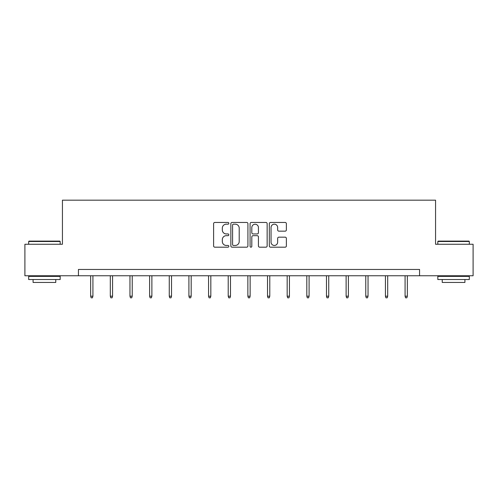 <?xml version="1.0" encoding="UTF-8"?>
<svg xmlns="http://www.w3.org/2000/svg" width="498" height="498" viewBox="0 0 498 498"><rect width="100%" height="100%" fill="white"/><g stroke="black" fill="none" stroke-linecap="round" stroke-linejoin="round"><path stroke-width="0.75" d="M228.843 223.316A0.865 0.865 0 0 0 227.978 222.45L214.843 222.45A1.239 1.239 0 0 0 213.605 223.689L213.605 245.944A1.239 1.239 0 0 0 214.843 247.182L227.978 247.182A0.865 0.865 0 0 0 228.843 246.317A0.865 0.865 0 0 0 227.978 245.452L226.279 245.452A3.959 3.959 0 0 1 222.326 241.493L222.326 239.638A3.959 3.959 0 0 1 226.279 235.679L227.978 235.679A0.865 0.865 0 0 0 228.843 234.813A0.865 0.865 0 0 0 227.978 233.948L226.279 233.948A3.959 3.959 0 0 1 222.326 229.995L222.326 228.14A3.959 3.959 0 0 1 226.279 224.181L227.978 224.181A0.865 0.865 0 0 0 228.843 223.316M285.136 231.165A1.239 1.239 0 0 0 286.375 229.933L286.375 223.689A1.239 1.239 0 0 0 285.136 222.45L270.545 222.45A1.239 1.239 0 0 0 269.312 223.689L269.312 245.944A1.239 1.239 0 0 0 270.545 247.182L285.136 247.182A1.239 1.239 0 0 0 286.375 245.944L286.375 238.399A1.239 1.239 0 0 0 285.136 237.166L278.892 237.166A1.239 1.239 0 0 0 277.654 238.399L277.654 242.14A3.305 3.305 0 0 1 274.348 245.452A3.305 3.305 0 0 1 271.043 242.14L271.043 227.493A3.305 3.305 0 0 1 274.348 224.181A3.305 3.305 0 0 1 277.654 227.493L277.654 229.933A1.239 1.239 0 0 0 278.892 231.165L285.136 231.165M78.435 275.755L24.9 275.755L24.9 244.263L62.437 244.263L62.437 200.171L435.563 200.171L435.563 244.263L473.1 244.263L473.1 275.755L419.565 275.755L419.565 269.455L78.435 269.455L78.435 275.755L419.565 275.755M247.917 223.689A1.239 1.239 0 0 0 246.684 222.45L232.093 222.45A1.239 1.239 0 0 0 230.854 223.689L230.854 245.944A1.239 1.239 0 0 0 232.093 247.182L246.684 247.182A1.239 1.239 0 0 0 247.917 245.944L247.917 223.689M251.316 222.45L265.907 222.45A1.239 1.239 0 0 1 267.146 223.689L267.146 245.944A1.239 1.239 0 0 1 265.907 247.182L259.663 247.182A1.239 1.239 0 0 1 258.431 245.944L258.431 236.917A1.239 1.239 0 0 0 257.192 235.679L253.052 235.679A1.239 1.239 0 0 0 251.814 236.917L251.814 246.317A0.865 0.865 0 0 1 250.948 247.182A0.865 0.865 0 0 1 250.083 246.317L250.083 223.689A1.239 1.239 0 0 1 251.316 222.45M233.45 224.181A0.865 0.865 0 0 0 232.585 225.046L232.585 244.586A0.865 0.865 0 0 0 233.45 245.452L235.243 245.452A3.959 3.959 0 0 0 239.202 241.493L239.202 228.14A3.959 3.959 0 0 0 235.243 224.181L233.45 224.181M258.431 227.549A3.305 3.305 0 0 0 255.119 224.243A3.305 3.305 0 0 0 251.814 227.549L251.814 232.715A1.239 1.239 0 0 0 253.052 233.948L257.192 233.948A1.239 1.239 0 0 0 258.431 232.715L258.431 227.549M92.921 296.186L92.423 297.829L91.159 297.829L90.655 296.186L92.921 296.186L92.921 275.755M90.655 296.186L90.655 275.755M29.058 241.113L59.791 241.113L60.171 241.493L28.679 241.493L29.058 241.113M44.428 279.534L28.679 279.534L28.679 276.384L60.171 276.384L60.171 279.534L44.428 279.534M55.764 279.534L55.764 282.434L33.086 282.434L33.086 279.534M438.209 241.113L468.942 241.113L469.321 241.493L437.829 241.493L438.209 241.113M453.572 279.534L437.829 279.534L437.829 276.384L469.321 276.384L469.321 279.534L453.572 279.534M464.914 279.534L464.914 282.434L442.236 282.434L442.236 279.534M112.573 296.186L112.069 297.829L110.811 297.829L110.307 296.186L112.573 296.186L112.573 275.755M110.307 296.186L110.307 275.755M132.225 296.186L131.721 297.829L130.464 297.829L129.959 296.186L132.225 296.186L132.225 275.755M129.959 296.186L129.959 275.755M151.878 296.186L151.373 297.829L150.116 297.829L149.612 296.186L151.878 296.186L151.878 275.755M149.612 296.186L149.612 275.755M171.53 296.186L171.026 297.829L169.768 297.829L169.264 296.186L171.53 296.186L171.53 275.755M169.264 296.186L169.264 275.755M191.182 296.186L190.678 297.829L189.414 297.829L188.91 296.186L191.182 296.186L191.182 275.755M188.91 296.186L188.91 275.755M210.828 296.186L210.33 297.829L209.067 297.829L208.562 296.186L210.828 296.186L210.828 275.755M208.562 296.186L208.562 275.755M230.481 296.186L229.976 297.829L228.719 297.829L228.215 296.186L230.481 296.186L230.481 275.755M228.215 296.186L228.215 275.755M250.133 296.186L249.629 297.829L248.371 297.829L247.867 296.186L250.133 296.186L250.133 275.755M247.867 296.186L247.867 275.755M269.785 296.186L269.281 297.829L268.024 297.829L267.519 296.186L269.785 296.186L269.785 275.755M267.519 296.186L267.519 275.755M289.438 296.186L288.933 297.829L287.67 297.829L287.172 296.186L289.438 296.186L289.438 275.755M287.172 296.186L287.172 275.755M309.09 296.186L308.586 297.829L307.322 297.829L306.818 296.186L309.09 296.186L309.09 275.755M306.818 296.186L306.818 275.755M328.736 296.186L328.232 297.829L326.974 297.829L326.47 296.186L328.736 296.186L328.736 275.755M326.47 296.186L326.47 275.755M348.388 296.186L347.884 297.829L346.627 297.829L346.122 296.186L348.388 296.186L348.388 275.755M346.122 296.186L346.122 275.755M368.041 296.186L367.536 297.829L366.279 297.829L365.775 296.186L368.041 296.186L368.041 275.755M365.775 296.186L365.775 275.755M387.693 296.186L387.189 297.829L385.931 297.829L385.427 296.186L387.693 296.186L387.693 275.755M385.427 296.186L385.427 275.755M407.345 296.186L406.841 297.829L405.577 297.829L405.079 296.186L407.345 296.186L407.345 275.755M405.079 296.186L405.079 275.755M28.679 244.263L28.679 241.493M35.862 276.384L35.862 275.755M52.993 276.384L52.993 275.755M60.171 244.263L60.171 241.493M437.829 244.263L437.829 241.493M445.007 276.384L445.007 275.755M462.138 276.384L462.138 275.755M469.321 244.263L469.321 241.493"/></g></svg>
